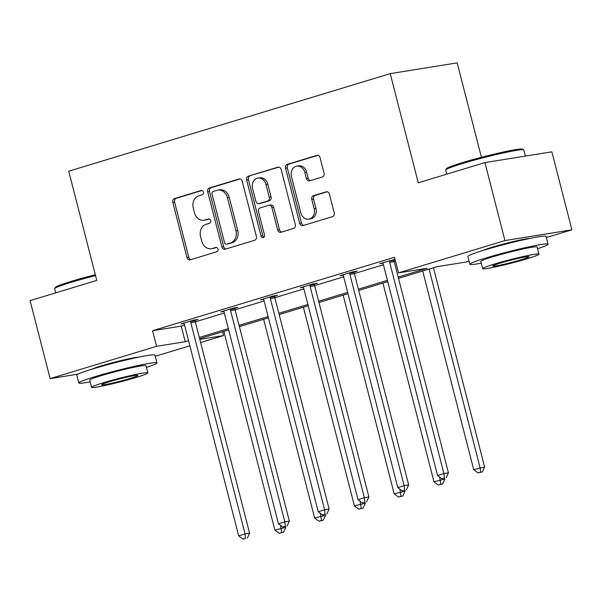 <?xml version="1.0" encoding="UTF-8"?>
<svg xmlns="http://www.w3.org/2000/svg" width="602" height="602" viewBox="0 0 602 602"><rect width="100%" height="100%" fill="white"/><g stroke="black" fill="none" stroke-linecap="round" stroke-linejoin="round"><path stroke-width="0.9" d="M203.401 192.113A2.22 1.829 -99.1 0 0 201.301 190.458A2.22 1.829 -99.1 0 0 201.106 190.503L174.512 198.577A3.168 2.611 -99.1 0 0 172.797 202.4L186.951 257.513A3.168 2.611 -99.1 0 0 189.954 259.883A3.168 2.611 -99.1 0 0 190.24 259.816L216.825 251.749A2.22 1.829 -99.1 0 0 218.029 249.07A2.22 1.829 -99.1 0 0 215.922 247.414A2.22 1.829 -99.1 0 0 215.727 247.46L212.288 248.506A10.136 8.345 -99.1 0 1 211.377 248.716A10.136 8.345 -99.1 0 1 201.76 241.139L200.579 236.541A10.136 8.345 -99.1 0 1 206.072 224.313L209.511 223.267A2.22 1.829 -99.1 0 0 210.715 220.595A2.22 1.829 -99.1 0 0 208.616 218.94A2.22 1.829 -99.1 0 0 208.412 218.985L204.973 220.023A10.136 8.345 -99.1 0 1 204.063 220.234A10.136 8.345 -99.1 0 1 194.446 212.656L193.272 208.066A10.136 8.345 -99.1 0 1 198.765 195.838L202.204 194.792A2.22 1.829 -99.1 0 0 203.401 192.113M482.977 250.477A25.171 1.595 -14.4 0 1 492.444 247.136A25.171 1.595 -14.4 0 1 529.926 238.422M91.888 369.192A25.171 1.595 -14.4 0 1 101.354 365.843A25.171 1.595 -14.4 0 1 138.836 357.137M322.326 176.98A3.168 2.611 -99.1 0 0 324.042 173.158L320.068 157.694A3.168 2.611 -99.1 0 0 317.066 155.324A3.168 2.611 -99.1 0 0 316.78 155.391L287.252 164.354A3.168 2.611 -99.1 0 0 285.536 168.176L299.683 223.297A3.168 2.611 -99.1 0 0 302.693 225.667A3.168 2.611 -99.1 0 0 302.972 225.6L332.507 216.637A3.168 2.611 -99.1 0 0 334.223 212.815L329.422 194.137A3.168 2.611 -99.1 0 0 326.419 191.767A3.168 2.611 -99.1 0 0 326.133 191.835L313.499 195.665A3.168 2.611 -99.1 0 0 311.783 199.488L314.161 208.751A8.473 6.976 -99.1 0 1 308.811 219.151A8.473 6.976 -99.1 0 1 300.774 212.815L291.458 176.529A8.473 6.976 -99.1 0 1 296.809 166.129A8.473 6.976 -99.1 0 1 304.845 172.465L306.395 178.516A3.168 2.611 -99.1 0 0 309.398 180.886A3.168 2.611 -99.1 0 0 309.684 180.818L322.326 176.98M78.049 374.143L50.124 378.628L30.1 300.639L96.771 280.404L68.733 171.216L390.224 73.632L418.262 182.82L484.926 162.585L504.95 240.574L571.9 229.821L546.338 237.579M50.124 378.628L156.565 346.323L185.243 341.71L188.569 340.702M398.17 277.086L427.187 268.274L398.509 272.879L394.506 257.287L152.562 330.724L156.565 346.323M398.509 272.879L504.95 240.574M242.237 181.315A3.168 2.611 -99.1 0 0 239.235 178.952A3.168 2.611 -99.1 0 0 238.949 179.012L209.421 187.982A3.168 2.611 -99.1 0 0 207.705 191.797L221.86 246.918A3.168 2.611 -99.1 0 0 224.862 249.288A3.168 2.611 -99.1 0 0 225.148 249.22L254.676 240.258A3.168 2.611 -99.1 0 0 256.392 236.435L242.237 181.315M248.34 176.168L277.868 167.205A3.168 2.611 -99.1 0 1 278.147 167.138A3.168 2.611 -99.1 0 1 281.157 169.508L295.304 224.629A3.168 2.611 -99.1 0 1 293.588 228.444L280.953 232.282A3.168 2.611 -99.1 0 1 280.667 232.349A3.168 2.611 -99.1 0 1 277.665 229.979L271.923 207.63A3.168 2.611 -99.1 0 0 268.921 205.259A3.168 2.611 -99.1 0 0 268.635 205.327L260.252 207.871A3.168 2.611 -99.1 0 0 258.536 211.693L264.511 234.961A2.22 1.829 -99.1 0 1 263.112 237.685A2.22 1.829 -99.1 0 1 261.005 236.029L246.617 179.99A3.168 2.611 -99.1 0 1 248.34 176.168L278.899 167.153M484.926 162.585L551.876 151.832L571.9 229.821M481.419 157.31L457.174 62.879L390.224 73.632M469.056 261.035L465.459 262.126L436.781 266.739L398.501 278.357M222.537 331.762L223.515 335.57L200.617 342.515M189.871 345.781L155.248 356.286M199.315 337.444L228.339 328.632M239.084 325.373L268.116 316.562M278.854 313.296L307.885 304.492M318.631 301.226L347.655 292.414M358.401 289.156L387.432 280.344M199.811 339.377L223.515 335.57M387.756 281.616L358.724 290.427M347.986 293.686L318.955 302.497M308.209 305.756L279.185 314.568M268.439 317.833L239.408 326.645M228.67 329.904L199.638 338.715M152.562 330.724L181.24 326.118L184.566 325.103M195.311 321.844L224.335 313.032M235.081 309.774L264.105 300.962M274.858 297.697L303.882 288.892M314.628 285.626L343.652 276.815M354.397 273.556L383.421 264.745M394.167 261.486L395.484 261.087M181.24 326.118L185.243 341.71M395.108 259.62L394.129 259.921M382.797 263.157L379.704 263.653L395.04 259.364M343.027 275.227L339.934 275.724L352.682 271.856L357.204 271.126L354.352 271.991M303.257 287.297L300.165 287.794L312.912 283.926L317.435 283.196L314.583 284.061M263.48 299.367L260.395 299.864L273.142 295.996L277.665 295.273L274.813 296.139M223.711 311.445L220.618 311.941L233.365 308.066L237.888 307.344L235.036 308.209M183.941 323.515L180.848 324.011L193.596 320.144L198.118 319.414L195.266 320.279M204.063 220.234L205.876 219.948A10.136 8.345 -99.1 0 0 206.779 219.738L204.973 220.023M209.278 218.977L206.779 219.738M211.377 248.716L213.183 248.423A10.136 8.345 -99.1 0 0 214.094 248.212L212.288 248.506M216.592 247.452L214.094 248.212M201.971 190.503L176.326 198.284A3.168 2.611 -99.1 0 0 174.603 202.106L188.757 257.227A3.168 2.611 -99.1 0 0 191.015 259.582M239.987 178.96L211.234 187.689A3.168 2.611 -99.1 0 0 209.519 191.511L223.666 246.632A3.168 2.611 -99.1 0 0 225.923 248.987M213.274 191.428A2.22 1.829 -99.1 0 0 212.077 194.107L224.493 242.486A2.22 1.829 -99.1 0 0 226.6 244.141A2.22 1.829 -99.1 0 0 226.796 244.096L230.431 242.997A10.136 8.345 -99.1 0 0 235.916 230.769L227.428 197.697A10.136 8.345 -99.1 0 0 217.811 190.119A10.136 8.345 -99.1 0 0 216.908 190.33L213.274 191.428M228.203 243.87A2.22 1.829 -99.1 0 0 228.406 243.855A2.22 1.829 -99.1 0 0 228.609 243.81L226.796 244.096M217.811 190.119L219.625 189.826A10.136 8.345 -99.1 0 1 229.242 197.403L237.73 230.476A10.136 8.345 -99.1 0 1 232.237 242.704L228.609 243.81M268.921 205.259L270.727 204.966A3.168 2.611 -99.1 0 1 273.737 207.336L279.471 229.693A3.168 2.611 -99.1 0 0 281.728 232.048M250.146 175.874A3.168 2.611 -99.1 0 0 248.43 179.697L262.818 235.736A2.22 1.829 -99.1 0 0 263.969 237.241M265.971 184.43A8.473 6.976 -99.1 0 0 257.934 178.094A8.473 6.976 -99.1 0 0 252.584 188.494L255.865 201.279A3.168 2.611 -99.1 0 0 258.868 203.649A3.168 2.611 -99.1 0 0 259.153 203.581L267.536 201.038A3.168 2.611 -99.1 0 0 269.252 197.215L265.971 184.43L267.777 184.144A8.473 6.976 -99.1 0 0 259.74 177.808L257.934 178.094M258.868 203.649L260.674 203.356A3.168 2.611 -99.1 0 0 260.959 203.288L259.153 203.581M267.777 184.144L271.058 196.922A3.168 2.611 -99.1 0 1 269.342 200.744L260.959 203.288M296.809 166.129L298.615 165.843A8.473 6.976 -99.1 0 1 306.651 172.18L308.209 178.222A3.168 2.611 -99.1 0 0 310.459 180.577M308.811 219.151L310.617 218.857A8.473 6.976 -99.1 0 0 315.967 208.465L314.161 208.751M327.164 191.775L315.305 195.379A3.168 2.611 -99.1 0 0 313.589 199.202L315.967 208.465M317.811 155.339L289.058 164.068A3.168 2.611 -99.1 0 0 287.342 167.89L301.497 223.003A3.168 2.611 -99.1 0 0 303.754 225.366M223.854 331.363L274.866 530.053L285.762 527.39L285.529 526.472M281.728 532.537L279.177 533.312L283.534 532.243L281.728 532.537L280.532 525.365M279.177 533.312L274.866 530.053M285.762 527.39L283.534 532.243M190.744 321.009L190.714 321.513A3.228 2.656 -99.1 0 0 190.826 322.732L245.052 533.929L238.678 535.863L184.453 324.666A3.228 2.656 -99.1 0 0 183.971 323.56L183.7 323.146M195.296 319.865L195.236 320.783A3.228 2.656 -99.1 0 0 195.349 322.002L249.574 533.199L245.052 533.929L245.541 538.346L242.99 539.121L245.541 538.346M247.347 538.06L249.574 533.199M238.678 535.863L242.99 539.121M95.537 275.618A40.342 2.551 165.6 0 0 71.066 282.361A40.342 2.551 165.6 0 0 54.647 288.576L55.339 287.41A39.371 2.491 -14.4 0 1 71.367 281.337A39.371 2.491 -14.4 0 1 95.312 274.738M54.647 288.576A40.342 2.551 165.6 0 0 54.609 288.757L55.662 292.881M146.444 367.431A40.342 2.551 165.6 0 0 156.941 362.908A40.342 2.551 165.6 0 0 135.525 366.076A40.342 2.551 165.6 0 0 95.251 376.574A40.342 2.551 165.6 0 0 78.794 382.97A40.342 2.551 165.6 0 0 90.18 381.879M156.941 362.908L154.94 355.105A40.342 2.551 165.6 0 0 133.516 358.273A40.342 2.551 165.6 0 0 93.25 368.77A40.342 2.551 165.6 0 0 76.793 375.174L78.794 382.97M91.579 387.334L89.736 380.163A29.046 1.836 -14.4 0 1 101.587 375.55A29.046 1.836 -14.4 0 1 130.581 367.995A29.046 1.836 -14.4 0 1 146 365.715L147.844 372.886A29.046 1.836 165.6 0 0 132.425 375.166A29.046 1.836 165.6 0 0 103.431 382.729A29.046 1.836 165.6 0 0 91.579 387.334A29.046 1.836 165.6 0 0 107.005 385.054A29.046 1.836 165.6 0 0 135.999 377.499A29.046 1.836 165.6 0 0 147.844 372.886M130.205 378.425A18.715 1.181 165.6 0 0 137.843 375.46A18.715 1.181 165.6 0 0 127.902 376.927A18.715 1.181 165.6 0 0 109.218 381.796A18.715 1.181 165.6 0 0 101.58 384.768A18.715 1.181 165.6 0 0 111.52 383.301A18.715 1.181 165.6 0 0 130.205 378.425M445.736 169.869L446.436 168.695A39.371 2.491 -14.4 0 1 462.456 162.623A39.371 2.491 -14.4 0 1 500.668 152.622A39.371 2.491 -14.4 0 1 522.551 149.153L523.725 149.845A40.342 2.551 165.6 0 0 501.308 153.397A40.342 2.551 165.6 0 0 462.155 163.646A40.342 2.551 165.6 0 0 445.736 169.869A40.342 2.551 165.6 0 0 445.698 170.05L446.752 174.166M537.533 248.724A40.342 2.551 165.6 0 0 548.031 244.194A40.342 2.551 165.6 0 0 526.615 247.362A40.342 2.551 165.6 0 0 486.341 257.859A40.342 2.551 165.6 0 0 469.884 264.263A40.342 2.551 165.6 0 0 481.269 263.172M548.031 244.194L546.029 236.398A40.342 2.551 165.6 0 0 524.613 239.566A40.342 2.551 165.6 0 0 484.339 250.063A40.342 2.551 165.6 0 0 467.882 256.46L469.884 264.263M482.669 268.627L480.825 261.449A29.046 1.836 -14.4 0 1 492.677 256.843A29.046 1.836 -14.4 0 1 521.671 249.288A29.046 1.836 -14.4 0 1 537.097 247.008L538.933 254.179A29.046 1.836 165.6 0 0 523.514 256.46A29.046 1.836 165.6 0 0 494.52 264.022A29.046 1.836 165.6 0 0 482.669 268.627A29.046 1.836 165.6 0 0 498.095 266.347A29.046 1.836 165.6 0 0 527.089 258.785A29.046 1.836 165.6 0 0 538.933 254.179M521.294 259.718A18.715 1.181 165.6 0 0 528.932 256.745A18.715 1.181 165.6 0 0 518.992 258.22A18.715 1.181 165.6 0 0 500.307 263.089A18.715 1.181 165.6 0 0 492.669 266.061A18.715 1.181 165.6 0 0 502.61 264.587A18.715 1.181 165.6 0 0 521.294 259.718M525.411 156.084L523.845 149.981A40.342 2.551 165.6 0 0 523.725 149.845M263.623 319.293L314.635 517.976L325.531 515.32L325.298 514.394M321.498 520.459L318.947 521.234L323.304 520.173L321.498 520.459L320.309 513.295M318.947 521.234L314.635 517.976M325.531 515.32L323.304 520.173M303.393 307.223L354.412 505.906L365.309 503.249L365.068 502.324M361.268 508.389L358.717 509.164L363.081 508.103L361.268 508.389L360.079 501.225M358.717 509.164L354.412 505.906M365.309 503.249L363.081 508.103M230.513 308.931L230.483 309.436A3.228 2.656 -99.1 0 0 230.596 310.662L284.821 521.859L278.448 523.793L224.222 312.596A3.228 2.656 -99.1 0 0 223.741 311.482L223.47 311.076M235.066 307.795L235.006 308.713A3.228 2.656 -99.1 0 0 235.119 309.932L289.344 521.129L284.821 521.859L285.31 526.276L282.759 527.051L285.31 526.276M287.116 525.982L289.344 521.129M278.448 523.793L282.759 527.051M270.29 296.861L270.253 297.365A3.228 2.656 -99.1 0 0 270.366 298.584L324.598 509.789L318.225 511.723L263.992 300.518A3.228 2.656 -99.1 0 0 263.51 299.412L263.247 298.998M274.836 295.725L274.775 296.643A3.228 2.656 -99.1 0 0 274.896 297.862L329.121 509.059L324.598 509.789L325.08 514.206L322.529 514.973L325.08 514.206M326.894 513.912L329.121 509.059M318.225 511.723L322.529 514.973M343.17 295.146L394.182 493.836L405.078 491.172L404.845 490.254M401.045 496.319L398.494 497.094L402.851 496.025L401.045 496.319L399.848 489.148M398.494 497.094L394.182 493.836M405.078 491.172L402.851 496.025M310.06 284.791L310.022 285.295A3.228 2.656 -99.1 0 0 310.143 286.514L364.368 497.711L357.994 499.645L303.769 288.448A3.228 2.656 -99.1 0 0 303.288 287.342L303.017 286.928M314.613 283.655L314.553 284.565A3.228 2.656 -99.1 0 0 314.665 285.784L368.891 496.989L364.368 497.711L364.857 502.128L362.306 502.903L364.857 502.128M366.663 501.842L368.891 496.989M357.994 499.645L362.306 502.903M382.94 283.075L433.952 481.766L444.848 479.102L444.615 478.176M440.814 484.249L438.264 485.024L442.62 483.955L440.814 484.249L439.618 477.077M438.264 485.024L433.952 481.766M444.848 479.102L442.62 483.955M349.83 272.721L349.8 273.225A3.228 2.656 -99.1 0 0 349.912 274.444L404.138 485.641L397.764 487.575L343.539 276.378A3.228 2.656 -99.1 0 0 343.057 275.272L342.786 274.858M354.382 271.577L354.322 272.495A3.228 2.656 -99.1 0 0 354.435 273.714L408.66 484.911L404.138 485.641L404.627 490.058L402.076 490.833L404.627 490.058M406.433 489.772L408.66 484.911M397.764 487.575L402.076 490.833M422.709 271.005L473.729 469.688L484.625 467.032L433.455 267.747M480.584 472.171L478.033 472.946L482.398 471.885L480.584 472.171L480.103 467.754L429.083 269.071M478.033 472.946L473.729 469.688M484.625 467.032L482.398 471.885M389.599 260.643L389.569 261.148A3.228 2.656 -99.1 0 0 389.682 262.374L443.915 473.571L437.541 475.505L383.308 264.308A3.228 2.656 -99.1 0 0 382.827 263.194L382.563 262.788M394.152 259.507L394.092 260.425A3.228 2.656 -99.1 0 0 394.205 261.644L448.437 472.841L443.915 473.571L444.396 477.988L441.845 478.763L444.396 477.988M446.21 477.695L448.437 472.841M437.541 475.505L441.845 478.763M201.504 190.443L201.106 190.503M216.126 247.392L215.727 247.46M208.819 218.917L208.412 218.985M188.757 257.227L186.951 257.513M174.603 202.106L172.797 202.4M176.326 198.284L174.512 198.577M223.666 246.632L221.86 246.918M209.519 191.511L207.705 191.797M211.234 187.689L209.421 187.982M239.528 178.922L238.949 179.012M232.237 242.704L230.431 242.997M237.73 230.476L235.916 230.769M229.242 197.403L227.428 197.697M278.44 167.115L277.868 167.205M279.471 229.693L277.665 229.979M273.737 207.336L271.923 207.63M262.818 235.736L261.005 236.029M248.43 179.697L246.617 179.99M269.342 200.744L267.536 201.038M271.058 196.922L269.252 197.215M308.209 178.222L306.395 178.516M306.651 172.18L304.845 172.465M313.589 199.202L311.783 199.488M315.305 195.379L313.499 195.665M326.713 191.737L326.133 191.835M301.497 223.003L299.683 223.297M287.342 167.89L285.536 168.176M289.058 164.068L287.252 164.354M317.352 155.301L316.78 155.391M190.714 321.513L195.236 320.783M190.826 322.732L195.349 322.002M230.483 309.436L235.006 308.713M230.596 310.662L235.119 309.932M270.253 297.365L274.775 296.643M270.366 298.584L274.896 297.862M310.022 285.295L314.553 284.565M310.143 286.514L314.665 285.784M349.8 273.225L354.322 272.495M349.912 274.444L354.435 273.714M389.569 261.148L394.092 260.425M389.682 262.374L394.205 261.644M228.406 243.855L226.6 244.141"/></g></svg>
